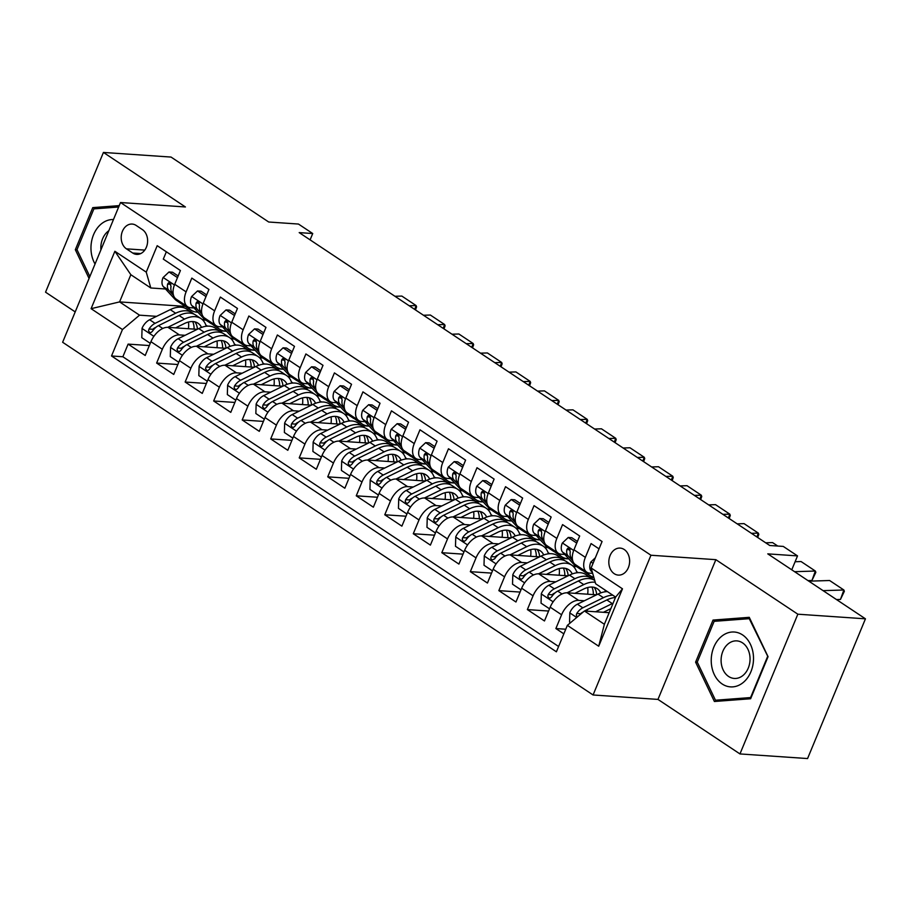 <?xml version="1.0" encoding="UTF-8"?>
<svg xmlns="http://www.w3.org/2000/svg" width="911" height="911" viewBox="0 0 911 911"><rect width="100%" height="100%" fill="white"/><g stroke="black" fill="none" stroke-linecap="round" stroke-linejoin="round"><path stroke-width="1.37" d="M624.229 549.515A13.54 10.397 -86.1 0 0 620.14 548.092A13.54 10.397 -86.1 0 0 609.265 558.136A13.54 10.397 -86.1 0 0 614.208 573.679A13.54 10.397 -86.1 0 0 618.296 575.103A13.54 10.397 -86.1 0 0 629.182 565.059A13.54 10.397 -86.1 0 0 624.229 549.515M739.96 753.932L807.567 758.556L865.45 618.82L797.842 614.196L715.852 559.673L650.955 555.243L593.072 694.979L657.97 699.409L739.96 753.932L797.842 614.196M650.955 555.243L120.514 202.527L62.631 342.263L593.072 694.979M120.514 202.527L185.423 206.968L103.433 152.444L45.55 292.18L75.214 311.904M103.433 152.444L171.04 157.068L268.711 222.011L298.455 224.049L312.724 233.535L299.195 232.612L769.738 545.495L783.266 546.418L797.524 555.904L767.779 553.865L865.45 618.82M599.028 548.866L591.08 543.571L585.363 557.361L573.964 549.777A16.922 9.93 123.6 0 0 575.41 564.604L586.821 572.188A16.922 9.93 -56.4 0 1 585.363 557.361M573.964 549.777L579.669 535.987L562.565 524.611L556.849 538.401L545.438 530.817A16.922 9.93 123.6 0 0 546.896 545.643L558.295 553.228A16.922 9.93 -56.4 0 1 556.849 538.401M545.438 530.817L551.155 517.027L534.04 505.651L528.334 519.429L516.924 511.845A16.922 9.93 123.6 0 0 518.37 526.672L529.781 534.267A16.922 9.93 -56.4 0 1 528.334 519.429M516.924 511.845L522.641 498.066L505.525 486.69L499.82 500.469L488.41 492.885A16.922 9.93 123.6 0 0 489.856 507.712L501.266 515.296A16.922 9.93 -56.4 0 1 499.82 500.469M488.41 492.885L494.115 479.095L477.011 467.719L471.294 481.509L459.884 473.925A16.922 9.93 123.6 0 0 461.342 488.751L472.741 496.336A16.922 9.93 -56.4 0 1 471.294 481.509M459.884 473.925L465.601 460.135L448.485 448.759L442.78 462.549L431.37 454.953A16.922 9.93 123.6 0 0 432.816 469.791L444.226 477.375A16.922 9.93 -56.4 0 1 442.78 462.549M431.37 454.953L437.086 441.175L419.971 429.798L414.266 443.577L402.856 435.993A16.922 9.93 123.6 0 0 404.302 450.82L415.712 458.415A16.922 9.93 -56.4 0 1 414.266 443.577M402.856 435.993L408.561 422.214L391.457 410.838L385.74 424.617L374.341 417.033A16.922 9.93 123.6 0 0 375.787 431.86L387.186 439.444A16.922 9.93 -56.4 0 1 385.74 424.617M374.341 417.033L380.046 403.243L362.931 391.867L357.226 405.657L345.816 398.073A16.922 9.93 123.6 0 0 347.262 412.899L358.672 420.483A16.922 9.93 -56.4 0 1 357.226 405.657M345.816 398.073L351.532 384.283L334.417 372.906L328.712 386.697L317.301 379.101A16.922 9.93 123.6 0 0 318.748 393.939L330.158 401.523A16.922 9.93 -56.4 0 1 328.712 386.697M317.301 379.101L323.006 365.322L305.902 353.946L300.186 367.725L288.787 360.141A16.922 9.93 123.6 0 0 290.233 374.968L301.632 382.563A16.922 9.93 -56.4 0 1 300.186 367.725M288.787 360.141L294.492 346.362L277.377 334.986L271.672 348.765L260.261 341.181A16.922 9.93 123.6 0 0 261.708 356.007L273.118 363.591A16.922 9.93 -56.4 0 1 271.672 348.765M260.261 341.181L265.978 327.391L248.862 316.015L243.157 329.805L231.747 322.221A16.922 9.93 123.6 0 0 233.193 337.047L244.603 344.631A16.922 9.93 -56.4 0 1 243.157 329.805M231.747 322.221L237.452 308.43L220.348 297.054L214.632 310.845L203.233 303.249A16.922 9.93 123.6 0 0 204.679 318.087L216.089 325.671A16.922 9.93 -56.4 0 1 214.632 310.845M203.233 303.249L208.938 289.47L191.822 278.094L186.117 291.873A16.922 9.93 123.6 0 0 187.564 306.7A16.922 9.93 123.6 0 0 190.672 307.724L194.02 307.952M197.277 329.326L168.011 327.334A16.922 9.93 123.6 0 0 150.93 341.693L145.225 355.484L128.109 344.107L149.336 345.554M185.104 335.305L179.41 334.918A16.922 9.93 123.6 0 0 162.34 349.277L156.635 363.068L177.85 364.514M156.635 363.068L173.739 374.444L179.456 360.654A16.922 9.93 123.6 0 1 196.525 346.294L225.791 348.298M254.317 367.258L225.04 365.254A16.922 9.93 123.6 0 0 207.97 379.625L202.253 393.404L185.149 382.028L206.376 383.474M282.831 386.218L253.565 384.214A16.922 9.93 123.6 0 0 236.484 398.585L230.779 412.364L213.664 400.988L234.89 402.446M311.346 405.179L282.08 403.186A16.922 9.93 123.6 0 0 265.01 417.545L259.293 431.336L242.189 419.96L263.404 421.406M339.871 424.15L310.594 422.146A16.922 9.93 123.6 0 0 293.524 436.506L287.808 450.296L270.704 438.92L291.919 440.366M368.386 443.11L339.12 441.106A16.922 9.93 123.6 0 0 322.038 455.477L316.333 469.256L299.218 457.88L320.444 459.338M396.9 462.071L367.634 460.066A16.922 9.93 123.6 0 0 350.553 474.437L344.848 488.228L327.732 476.84L348.959 478.298M425.426 481.031L396.148 479.038A16.922 9.93 123.6 0 0 379.078 493.398L373.362 507.188L356.258 495.812L377.473 497.258M453.94 500.002L424.674 497.998A16.922 9.93 123.6 0 0 407.593 512.369L401.888 526.148L384.772 514.772L405.999 516.218M482.454 518.963L453.188 516.958A16.922 9.93 123.6 0 0 436.107 531.329L430.402 545.108L413.287 533.732L434.513 535.19M510.98 537.923L481.703 535.919A16.922 9.93 123.6 0 0 464.633 550.29L458.916 564.08L441.812 552.692L463.027 554.15M539.494 556.883L510.217 554.89A16.922 9.93 123.6 0 0 493.147 569.25L487.442 583.04L470.327 571.664L491.553 573.11M568.009 575.854L538.743 573.85A16.922 9.93 123.6 0 0 521.661 588.221L515.956 602L498.841 590.624L520.067 592.07M596.534 594.815L567.257 592.81A16.922 9.93 123.6 0 0 550.187 607.182L544.471 620.96L527.367 609.584L548.581 611.042M586.821 572.188A16.922 9.93 -56.4 0 0 589.929 573.201L592.685 573.395M558.295 553.228A16.922 9.93 -56.4 0 0 561.415 554.241L564.752 554.469M529.781 534.267A16.922 9.93 -56.4 0 0 532.889 535.281L536.226 535.509M501.266 515.296A16.922 9.93 -56.4 0 0 504.375 516.321L507.712 516.548M472.741 496.336A16.922 9.93 -56.4 0 0 475.861 497.349L479.197 497.577M444.226 477.375A16.922 9.93 -56.4 0 0 447.335 478.389L450.672 478.617M415.712 458.415A16.922 9.93 -56.4 0 0 418.821 459.429L422.157 459.656M387.186 439.444A16.922 9.93 -56.4 0 0 390.307 440.469L393.643 440.696M358.672 420.483A16.922 9.93 -56.4 0 0 361.781 421.497L365.129 421.725M330.158 401.523A16.922 9.93 -56.4 0 0 333.267 402.537L336.603 402.764M301.632 382.563A16.922 9.93 -56.4 0 0 304.752 383.577L308.089 383.804M273.118 363.591A16.922 9.93 -56.4 0 0 276.227 364.616L279.575 364.844M244.603 344.631A16.922 9.93 -56.4 0 0 247.712 345.645L251.049 345.873M216.089 325.671A16.922 9.93 -56.4 0 0 219.198 326.685L222.535 326.912M126.424 248.84L132.699 253.019A13.118 10.067 -86.1 0 0 136.661 254.397A13.118 10.067 -86.1 0 0 147.195 244.66A13.118 10.067 -86.1 0 0 142.401 229.606L136.126 225.427A13.118 10.067 -86.1 0 0 132.175 224.06A13.118 10.067 -86.1 0 0 121.63 233.785A13.118 10.067 -86.1 0 0 126.424 248.84L144.781 250.104M609.174 612.693L584.418 610.996L604.38 624.274L615.642 597.081L595.68 583.803L591.125 567.963L602.069 541.521L157.193 245.697L146.238 272.138L150.805 287.978L165.495 288.992M591.125 567.963L622.486 588.825L598.709 646.229L567.348 625.367L556.393 651.798L111.518 355.973L122.461 329.543L91.089 308.681L114.877 251.277L146.238 272.138M584.361 600.782L578.667 600.395L567.257 592.81M593.904 577.62L590.134 577.358M555.847 581.822L550.153 581.434L538.743 573.85M568.817 558.887L561.609 558.397M576.731 543.093L568.259 537.456L562.281 543.115A11.205 6.582 123.6 0 0 562.599 552.134L573.919 564.433A32.363 18.994 123.6 0 0 575.991 566.198L572.848 565.97M527.321 562.861L521.627 562.474L510.217 554.89M540.303 539.927L533.094 539.437M548.217 524.132L539.745 518.496L533.766 524.155A11.205 6.582 123.6 0 0 534.085 533.174L545.404 545.473A32.363 18.994 123.6 0 0 547.465 547.238L544.334 547.01M498.807 543.901L493.113 543.514L481.703 535.919M511.788 520.967L504.58 520.477M519.691 505.161L511.219 499.535L505.241 505.184A11.205 6.582 123.6 0 0 505.559 514.214L516.89 526.512A32.363 18.994 123.6 0 0 518.951 528.278L515.808 528.05M470.292 524.93L464.599 524.542L453.188 516.958M483.263 502.007L476.054 501.505M490.414 509.295L487.294 509.09M441.767 505.969L436.073 505.582L424.674 497.998M454.748 483.035L447.54 482.545M461.888 490.334L458.78 490.118M413.252 487.009L407.559 486.622L396.148 479.038M426.234 464.075L419.026 463.585M433.374 471.374L430.254 471.158M384.738 468.049L379.044 467.65L367.634 460.066M397.708 445.115L390.5 444.625M405.623 429.309L397.15 423.683L391.172 429.332A11.205 6.582 123.6 0 0 391.491 438.362L402.81 450.66A32.363 18.994 123.6 0 0 404.883 452.425L401.74 452.198M356.212 449.077L350.519 448.69L339.12 441.106M369.194 426.154L361.986 425.653M377.108 410.349L368.636 404.712L362.658 410.371A11.205 6.582 123.6 0 0 362.977 419.39L374.296 431.689A32.363 18.994 123.6 0 0 376.357 433.465L373.225 433.226M327.698 430.117L322.004 429.73L310.594 422.146M340.68 407.183L333.472 406.693M348.583 391.388L340.11 385.752L334.132 391.411A11.205 6.582 123.6 0 0 334.451 400.43L345.781 412.729A32.363 18.994 123.6 0 0 347.843 414.494L344.7 414.266M299.184 411.157L293.49 410.77L282.08 403.186M312.154 388.223L304.946 387.733M320.068 372.417L311.596 366.791L305.618 372.451A11.205 6.582 123.6 0 0 305.937 381.47L317.256 393.768A32.363 18.994 123.6 0 0 319.328 395.533L316.185 395.306M270.658 392.197L264.964 391.798L253.565 384.214M283.64 369.262L276.432 368.773M290.78 376.55L287.671 376.345M242.144 373.225L236.45 372.838L225.04 365.254M255.126 350.302L247.917 349.801M262.266 357.59L259.157 357.374M213.629 354.265L207.936 353.878L196.525 346.294M233.751 338.63L230.631 338.414M226.6 331.331L219.392 330.841M128.109 344.107L122.871 356.759L558.591 646.491M578.667 600.395A16.922 9.93 -56.4 0 0 561.586 614.766L555.881 628.544L563.829 633.84M527.367 609.584L533.072 595.805A16.922 9.93 -56.4 0 1 550.153 581.434M498.841 590.624L504.557 576.834A16.922 9.93 -56.4 0 1 521.627 562.474M470.327 571.664L476.032 557.874A16.922 9.93 -56.4 0 1 493.113 543.514M441.812 552.692L447.517 538.913A16.922 9.93 -56.4 0 1 464.599 524.542M413.287 533.732L419.003 519.953A16.922 9.93 -56.4 0 1 436.073 505.582M384.772 514.772L390.489 500.982A16.922 9.93 -56.4 0 1 407.559 486.622M356.258 495.812L361.963 482.021A16.922 9.93 -56.4 0 1 379.044 467.65M327.732 476.84L333.449 463.061A16.922 9.93 -56.4 0 1 350.519 448.69M299.218 457.88L304.934 444.101A16.922 9.93 -56.4 0 1 322.004 429.73M270.704 438.92L276.409 425.13A16.922 9.93 -56.4 0 1 293.49 410.77M242.189 419.96L247.894 406.169A16.922 9.93 -56.4 0 1 264.964 391.798M213.664 400.988L219.38 387.209A16.922 9.93 -56.4 0 1 236.45 372.838M185.149 382.028L190.854 368.249A16.922 9.93 -56.4 0 1 207.936 353.878M166.349 251.789L163.308 259.123L180.424 270.51L174.707 284.289A16.922 9.93 123.6 0 0 176.153 299.115L187.564 306.7M150.805 287.978L130.842 274.712L119.58 301.905L139.542 315.172L122.461 329.543M185.275 306.392L119.58 301.905L91.089 308.681M205.226 319.67L202.117 319.454M156.59 316.345L139.542 315.172M791.761 569.819L797.524 555.904M310.104 239.855L312.724 233.535M122.871 356.759L111.518 355.973M202.584 319.875L205.886 320.103M205.84 325.056L207.48 326.149M555.881 628.544L565.742 629.228M231.098 338.835L234.4 339.063M234.366 344.016L235.995 345.11M259.612 357.795L262.915 358.023M262.88 362.988L264.509 364.07M288.127 376.767L291.429 376.983M291.395 381.948L293.035 383.03M316.652 395.727L319.955 395.955M319.909 400.908L321.549 402.002M345.167 414.687L348.469 414.915M348.435 419.869L350.063 420.962M373.681 433.647L376.983 433.875M376.949 438.84L378.589 439.922M402.206 452.619L405.509 452.835M405.463 457.8L407.103 458.882M430.721 471.579L434.023 471.807M433.989 476.76L435.617 477.854M459.235 490.539L462.537 490.767M462.503 495.732L464.143 496.814M487.761 509.5L491.063 509.727M491.018 514.692L492.657 515.774M516.275 528.471L519.577 528.687M519.543 533.652L521.172 534.746M544.789 547.431L548.092 547.659M548.058 552.613L549.697 553.706M573.315 566.391L576.617 566.619M576.572 571.584L578.212 572.666M605.098 590.544L606.726 591.626M567.348 625.367L584.418 610.996M130.842 274.712L114.877 251.277M622.486 588.825L615.642 597.081M598.709 646.229L604.38 624.274M119.239 205.624L92.763 207.628L75.328 249.705L89.062 278.447M715.852 559.673L657.97 699.409M768.064 656.672L749.263 617.328L713.028 620.072L695.594 662.149L714.395 701.493L750.63 698.748L768.064 656.672M77.071 249.83L75.328 249.705M102.1 208.266L92.763 207.628M697.336 662.274L695.594 662.149M722.366 620.71L713.028 620.072M177.474 277.604L169.002 271.968L163.023 277.627A11.205 6.582 123.6 0 0 163.354 286.658L174.673 298.956A32.363 18.994 123.6 0 0 176.734 300.721L182.154 304.32A32.363 18.994 123.6 0 0 183.965 305.299M394.964 296.28L401.842 296.075L416.099 305.549L416.589 306.848L415.473 309.934M186.983 306.312L188.93 308.43A32.363 18.994 123.6 0 0 190.991 310.195A32.363 18.994 123.6 0 0 197.915 312.177M414.71 309.41L416.099 305.549L409.221 305.766M178.157 275.965L172.521 272.218L169.002 271.968M178.135 300.436L180.093 302.554A32.363 18.994 123.6 0 0 182.154 304.32M190.991 310.195L185.582 306.597A32.363 18.994 -56.4 0 1 183.51 304.832L181.562 302.714M173.124 293.547L172.19 292.533A11.205 6.582 -56.4 0 1 171.029 286.361L169.753 282.831L168.524 282.797L167.601 284.084A11.205 6.582 123.6 0 0 168.763 290.256L173.523 295.426M175.641 327.846L184.261 323.61A26.863 15.76 -56.4 0 1 197.972 323.2A26.863 15.76 -56.4 0 1 201.513 327.425M167.806 327.322L184.5 319.123A32.363 18.994 -56.4 0 1 201.024 318.622A32.363 18.994 -56.4 0 1 206.228 326.252M150.258 343.322L141.786 337.685L142.07 328.233A11.205 6.582 -56.4 0 1 149.643 319.75L170.243 309.638A32.363 18.994 -56.4 0 1 186.755 309.136L192.175 312.746A32.363 18.994 123.6 0 0 175.664 313.236L155.052 323.359A11.205 6.582 123.6 0 0 148.994 329.03L148.539 330.67L149.632 332.515L150.964 332.561L152.41 331.308A11.205 6.582 -56.4 0 1 158.48 325.637L179.08 315.513A32.363 18.994 -56.4 0 1 195.603 315.024L201.024 318.622M188.463 322.05A26.863 15.76 -56.4 0 1 188.418 328.723M193.781 314.044A32.363 18.994 123.6 0 0 192.175 312.746M197.448 329.247A26.863 15.76 123.6 0 0 194.943 321.879M192.688 321.572A26.863 15.76 -56.4 0 1 194.1 329.11M148.994 329.03L152.877 329.292A5.705 3.348 -56.4 0 1 154.813 327.846L155.94 327.3M113.465 219.54A27.501 21.112 -86.1 0 0 93.571 234.674A27.501 21.112 -86.1 0 0 95.04 264.019M108.842 230.711A18.824 14.451 -86.1 0 0 100.905 249.865M89.847 276.557L76.991 249.66L93.89 208.881L118.658 207.013M721.398 636.504A27.501 21.112 -86.1 0 0 714.292 674.55A27.501 21.112 -86.1 0 0 743.342 682.396A27.501 21.112 -86.1 0 0 750.448 644.35A27.501 21.112 -86.1 0 0 721.398 636.504M728.06 643.963A18.824 14.451 -86.1 0 0 721.466 664.586A18.824 14.451 -86.1 0 0 734.289 678.444A18.824 14.451 -86.1 0 0 743.08 675.381A18.824 14.451 -86.1 0 0 749.673 654.747A18.824 14.451 -86.1 0 0 736.851 640.888A18.824 14.451 -86.1 0 0 728.06 643.963M767.483 656.797L750.584 697.564L715.477 700.229L697.257 662.103L714.144 621.336L749.263 618.671L767.996 656.831M723.733 700.787L715.477 700.229M749.924 618.717L749.263 618.671M206 296.565L197.528 290.939L191.549 296.587A11.205 6.582 123.6 0 0 191.868 305.618L203.187 317.916A32.363 18.994 123.6 0 0 205.248 319.681L210.669 323.28A32.363 18.994 123.6 0 0 212.491 324.259M423.478 315.252L430.356 315.035L444.614 324.51L445.103 325.808L443.999 328.894M215.497 325.284L217.444 327.391A32.363 18.994 123.6 0 0 219.517 329.167A32.363 18.994 123.6 0 0 226.429 331.149M443.224 328.381L444.614 324.51L437.735 324.726M206.683 294.925L201.035 291.178L197.528 290.939M206.66 319.397L208.608 321.515A32.363 18.994 123.6 0 0 210.669 323.28M219.517 329.167L214.096 325.557A32.363 18.994 -56.4 0 1 212.024 323.792L210.077 321.674M201.638 312.507L200.705 311.494A11.205 6.582 -56.4 0 1 199.543 305.322L198.279 301.792L197.038 301.757L196.127 303.056A11.205 6.582 123.6 0 0 197.288 309.216L202.048 314.386M234.514 315.536L226.042 309.899L220.063 315.559A11.205 6.582 123.6 0 0 220.382 324.578L231.701 336.876A32.363 18.994 123.6 0 0 233.774 338.641L239.194 342.251A32.363 18.994 123.6 0 0 241.005 343.231M451.993 334.212L458.871 333.995L473.139 343.481L473.629 344.779L472.513 347.854M244.011 344.244L245.97 346.362A32.363 18.994 123.6 0 0 248.031 348.127A32.363 18.994 123.6 0 0 254.943 350.109M471.739 347.342L473.139 343.481L466.25 343.698M235.197 313.885L229.561 310.139L226.042 309.899M235.175 338.368L237.122 340.475A32.363 18.994 123.6 0 0 239.194 342.251M248.031 348.127L242.611 344.529A32.363 18.994 -56.4 0 1 240.55 342.752L238.602 340.634M230.164 331.479L229.23 330.454A11.205 6.582 -56.4 0 1 228.069 324.293L226.793 320.763L225.564 320.718L224.641 322.016A11.205 6.582 123.6 0 0 225.803 328.176L230.563 333.346M263.028 334.496L254.556 328.86L248.578 334.519A11.205 6.582 123.6 0 0 248.897 343.538L260.227 355.837A32.363 18.994 123.6 0 0 262.288 357.613L267.709 361.211A32.363 18.994 123.6 0 0 269.519 362.191M480.518 353.172L487.396 352.956L501.654 362.441L502.143 363.74L501.027 366.814M272.537 363.204L274.484 365.322A32.363 18.994 123.6 0 0 276.545 367.087A32.363 18.994 123.6 0 0 283.458 369.069M500.253 366.302L501.654 362.441L494.775 362.658M263.712 332.857L258.075 329.099L254.556 328.86M263.689 357.328L265.648 359.446A32.363 18.994 123.6 0 0 267.709 361.211M276.545 367.087L271.125 363.489A32.363 18.994 -56.4 0 1 269.064 361.724L267.117 359.606M258.678 350.439L257.745 349.425A11.205 6.582 -56.4 0 1 256.583 343.253L255.308 339.723L254.078 339.689L253.156 340.976A11.205 6.582 123.6 0 0 254.317 347.148L259.077 352.318M291.554 353.457L283.082 347.82L277.103 353.479A11.205 6.582 123.6 0 0 277.422 362.51L288.741 374.808A32.363 18.994 123.6 0 0 290.803 376.573L296.223 380.172A32.363 18.994 123.6 0 0 298.045 381.151M509.033 372.144L515.911 371.927L530.168 381.402L530.657 382.7L529.553 385.786M301.051 382.164L302.999 384.283A32.363 18.994 123.6 0 0 305.071 386.048A32.363 18.994 123.6 0 0 311.983 388.029M528.779 385.262L530.168 381.402L523.29 381.618M292.237 351.817L286.589 348.07L283.082 347.82M292.215 376.289L294.162 378.407A32.363 18.994 123.6 0 0 296.223 380.172M305.071 386.048L299.651 382.449A32.363 18.994 -56.4 0 1 297.578 380.684L295.631 378.566M287.193 369.399L286.259 368.386A11.205 6.582 -56.4 0 1 285.097 362.214L283.833 358.683L282.592 358.649L281.681 359.936A11.205 6.582 123.6 0 0 282.843 366.108L287.591 371.278M204.155 346.818L212.787 342.582A26.863 15.76 -56.4 0 1 226.497 342.16A26.863 15.76 -56.4 0 1 230.039 346.385M196.32 346.282L213.015 338.083A32.363 18.994 -56.4 0 1 229.538 337.582A32.363 18.994 -56.4 0 1 234.742 345.223M178.772 362.282L170.3 356.645L170.585 347.205A11.205 6.582 -56.4 0 1 178.157 338.721L198.757 328.598A32.363 18.994 -56.4 0 1 215.281 328.108L220.701 331.706A32.363 18.994 123.6 0 0 204.178 332.208L183.578 342.32A11.205 6.582 123.6 0 0 177.508 347.991L177.053 349.642L178.157 351.487L179.49 351.532L180.936 350.268A11.205 6.582 -56.4 0 1 186.994 344.597L207.606 334.485A32.363 18.994 -56.4 0 1 224.117 333.984L229.538 337.582M216.977 341.01A26.863 15.76 -56.4 0 1 216.932 347.683M222.307 333.005A32.363 18.994 123.6 0 0 220.701 331.706M225.974 348.207A26.863 15.76 123.6 0 0 223.468 340.839M221.202 340.532A26.863 15.76 -56.4 0 1 222.614 348.07M177.508 347.991L181.403 348.264A5.705 3.348 -56.4 0 1 183.339 346.818L184.466 346.26M232.669 365.778L241.301 361.542A26.863 15.76 -56.4 0 1 255.012 361.132A26.863 15.76 -56.4 0 1 258.553 365.345M224.835 365.243L241.54 357.044A32.363 18.994 -56.4 0 1 258.052 356.554A32.363 18.994 -56.4 0 1 263.256 364.184M207.298 381.242L198.826 375.617L199.099 366.165A11.205 6.582 -56.4 0 1 206.672 357.681L227.283 347.569A32.363 18.994 -56.4 0 1 243.795 347.068L249.215 350.667A32.363 18.994 123.6 0 0 232.692 351.168L212.092 361.28A11.205 6.582 123.6 0 0 206.023 366.951L205.579 368.602L206.672 370.447L208.004 370.492L209.45 369.228A11.205 6.582 -56.4 0 1 215.508 363.557L236.12 353.445A32.363 18.994 -56.4 0 1 252.632 352.944L258.052 356.554M245.492 359.97A26.863 15.76 -56.4 0 1 245.446 366.655M250.821 351.965A32.363 18.994 123.6 0 0 249.215 350.667M254.488 367.167A26.863 15.76 123.6 0 0 251.983 359.811M249.716 359.492A26.863 15.76 -56.4 0 1 251.129 367.042M206.023 366.951L209.917 367.224A5.705 3.348 -56.4 0 1 211.853 365.778L212.98 365.22M261.195 384.738L269.815 380.502A26.863 15.76 -56.4 0 1 283.526 380.092A26.863 15.76 -56.4 0 1 287.067 384.317M253.36 384.203L270.055 376.004A32.363 18.994 -56.4 0 1 286.578 375.514A32.363 18.994 -56.4 0 1 291.782 383.144M235.812 400.214L227.34 394.577L227.625 385.125A11.205 6.582 -56.4 0 1 235.186 376.642L255.797 366.529A32.363 18.994 -56.4 0 1 272.309 366.028L277.73 369.638A32.363 18.994 123.6 0 0 261.218 370.128L240.606 380.251A11.205 6.582 123.6 0 0 234.548 385.922L234.093 387.562L235.186 389.407L236.518 389.452L237.965 388.2A11.205 6.582 -56.4 0 1 244.034 382.518L264.634 372.405A32.363 18.994 -56.4 0 1 281.157 371.904L286.578 375.514M274.017 378.93A26.863 15.76 -56.4 0 1 273.972 385.615M279.335 370.925A32.363 18.994 123.6 0 0 277.73 369.638M283.002 386.127A26.863 15.76 123.6 0 0 280.497 378.771M278.242 378.452A26.863 15.76 -56.4 0 1 279.654 386.002M234.548 385.922L238.431 386.184A5.705 3.348 -56.4 0 1 240.367 384.738L241.495 384.191M289.709 403.698L298.341 399.462A26.863 15.76 -56.4 0 1 312.052 399.052A26.863 15.76 -56.4 0 1 315.582 403.277M281.875 403.174L298.569 394.975A32.363 18.994 -56.4 0 1 315.092 394.474A32.363 18.994 -56.4 0 1 320.296 402.104M264.327 419.174L255.854 413.537L256.139 404.085A11.205 6.582 -56.4 0 1 263.712 395.602L284.312 385.49A32.363 18.994 -56.4 0 1 300.835 384.989L306.255 388.598A32.363 18.994 123.6 0 0 289.732 389.099L269.132 399.212A11.205 6.582 123.6 0 0 263.063 404.883L262.607 406.522L263.712 408.367L265.044 408.413L266.479 407.16A11.205 6.582 -56.4 0 1 272.548 401.489L293.16 391.366A32.363 18.994 -56.4 0 1 309.672 390.876L315.092 394.474M302.532 397.902A26.863 15.76 -56.4 0 1 302.486 404.575M307.861 389.897A32.363 18.994 123.6 0 0 306.255 388.598M311.528 405.099A26.863 15.76 123.6 0 0 309.023 397.731M306.756 397.424A26.863 15.76 -56.4 0 1 308.169 404.962M263.063 404.883L266.957 405.144A5.705 3.348 -56.4 0 1 268.893 403.698L270.02 403.152M537.547 391.104L544.425 390.887L558.694 400.362L559.183 401.671L558.067 404.746M329.566 401.136L331.524 403.243A32.363 18.994 123.6 0 0 333.585 405.019A32.363 18.994 123.6 0 0 340.498 407.001M557.293 404.233L558.694 400.362L551.804 400.578M320.752 370.777L315.115 367.031L311.596 366.791M320.729 395.249L322.676 397.367A32.363 18.994 123.6 0 0 324.749 399.132A32.363 18.994 123.6 0 0 326.559 400.123M333.585 405.019L328.165 401.409A32.363 18.994 -56.4 0 1 326.104 399.644L324.157 397.526M315.718 388.359L314.773 387.346A11.205 6.582 -56.4 0 1 313.623 381.174L312.348 377.644L311.118 377.61L310.195 378.908A11.205 6.582 123.6 0 0 311.357 385.068L316.117 390.238M318.224 422.67L326.855 418.434A26.863 15.76 -56.4 0 1 340.566 418.012A26.863 15.76 -56.4 0 1 344.107 422.237M310.389 422.135L327.095 413.936A32.363 18.994 -56.4 0 1 343.606 413.435A32.363 18.994 -56.4 0 1 348.811 421.076M292.852 438.134L284.38 432.497L284.653 423.057A11.205 6.582 -56.4 0 1 292.226 414.573L312.837 404.45A32.363 18.994 -56.4 0 1 329.349 403.96L334.77 407.559A32.363 18.994 123.6 0 0 318.246 408.06L297.646 418.172A11.205 6.582 123.6 0 0 291.577 423.843L291.121 425.494L292.226 427.339L293.558 427.384L295.005 426.12A11.205 6.582 -56.4 0 1 301.063 420.449L321.674 410.337A32.363 18.994 -56.4 0 1 338.186 409.836L343.606 413.435M331.046 416.862A26.863 15.76 -56.4 0 1 331 423.535M336.375 408.857A32.363 18.994 123.6 0 0 334.77 407.559M340.042 424.059A26.863 15.76 123.6 0 0 337.537 416.703M335.271 416.384A26.863 15.76 -56.4 0 1 336.683 423.922M291.577 423.843L295.471 424.116A5.705 3.348 -56.4 0 1 297.407 422.67L298.535 422.112M566.073 410.064L572.951 409.848L587.208 419.333L587.697 420.631L586.582 423.706M358.091 420.096L360.039 422.214A32.363 18.994 123.6 0 0 362.1 423.979A32.363 18.994 123.6 0 0 369.012 425.961M585.807 423.194L587.208 419.333L580.33 419.55M349.266 389.737L343.629 385.991L340.11 385.752M349.243 414.22L351.202 416.327A32.363 18.994 123.6 0 0 353.263 418.103A32.363 18.994 123.6 0 0 355.074 419.083M362.1 423.979L356.679 420.381A32.363 18.994 -56.4 0 1 354.618 418.604L352.671 416.486M344.233 407.331L343.299 406.306A11.205 6.582 -56.4 0 1 342.137 400.145L340.862 396.615L339.632 396.57L338.71 397.868A11.205 6.582 123.6 0 0 339.871 404.04L344.631 409.198M346.738 441.63L355.37 437.394A26.863 15.76 -56.4 0 1 369.08 436.984A26.863 15.76 -56.4 0 1 372.622 441.197M338.915 441.095L355.609 432.896A32.363 18.994 -56.4 0 1 372.132 432.406A32.363 18.994 -56.4 0 1 377.336 440.036M321.367 457.094L312.894 451.469L313.168 442.017A11.205 6.582 -56.4 0 1 320.74 433.534L341.352 423.421A32.363 18.994 -56.4 0 1 357.864 422.92L363.284 426.519A32.363 18.994 123.6 0 0 346.772 427.02L326.161 437.132A11.205 6.582 123.6 0 0 320.103 442.814L319.647 444.454L320.74 446.299L322.073 446.344L323.519 445.08A11.205 6.582 -56.4 0 1 329.588 439.409L350.188 429.297A32.363 18.994 -56.4 0 1 366.712 428.796L372.132 432.406M359.572 435.822A26.863 15.76 -56.4 0 1 359.526 442.507M364.89 427.817A32.363 18.994 123.6 0 0 363.284 426.519M368.556 443.019A26.863 15.76 123.6 0 0 366.051 435.663M363.796 435.344A26.863 15.76 -56.4 0 1 365.209 442.894M320.103 442.814L323.986 443.076A5.705 3.348 -56.4 0 1 325.922 441.63L327.049 441.072M594.587 429.024L601.465 428.808L615.722 438.293L616.212 439.592L615.107 442.666M386.606 439.056L388.553 441.175A32.363 18.994 123.6 0 0 390.625 442.94A32.363 18.994 123.6 0 0 397.538 444.921M614.333 442.154L615.722 438.293L608.844 438.51M377.78 408.709L372.144 404.951L368.636 404.712M377.769 433.18L379.716 435.299A32.363 18.994 123.6 0 0 381.777 437.064A32.363 18.994 123.6 0 0 383.599 438.043M390.625 442.94L385.205 439.341A32.363 18.994 -56.4 0 1 383.132 437.576L381.185 435.458M372.747 426.291L371.813 425.278A11.205 6.582 -56.4 0 1 370.652 419.106L369.388 415.575L368.146 415.541L367.235 416.828A11.205 6.582 123.6 0 0 368.397 423L373.146 428.17M375.264 460.59L383.895 456.354A26.863 15.76 -56.4 0 1 397.595 455.944A26.863 15.76 -56.4 0 1 401.136 460.169M367.429 460.055L384.123 451.867A32.363 18.994 -56.4 0 1 400.646 451.366A32.363 18.994 -56.4 0 1 405.85 458.996M349.881 476.066L341.409 470.429L341.693 460.977A11.205 6.582 -56.4 0 1 349.266 452.494L369.866 442.382A32.363 18.994 -56.4 0 1 386.389 441.881L391.81 445.49A32.363 18.994 123.6 0 0 375.286 445.98L354.686 456.104A11.205 6.582 123.6 0 0 348.617 461.775L348.161 463.414L349.266 465.259L350.598 465.305L352.033 464.052A11.205 6.582 -56.4 0 1 358.103 458.37L378.714 448.258A32.363 18.994 -56.4 0 1 395.226 447.756L400.646 451.366M388.086 454.783A26.863 15.76 -56.4 0 1 388.04 461.467M393.415 446.777A32.363 18.994 123.6 0 0 391.81 445.49M397.082 461.991A26.863 15.76 123.6 0 0 394.565 454.623M392.311 454.316A26.863 15.76 -56.4 0 1 393.723 461.854M348.617 461.775L352.511 462.036A5.705 3.348 -56.4 0 1 354.447 460.59L355.563 460.044M623.101 447.996L629.979 447.779L644.248 457.254L644.737 458.552L643.621 461.638M415.12 458.017L417.067 460.135A32.363 18.994 123.6 0 0 419.14 461.9A32.363 18.994 123.6 0 0 426.052 463.881M642.847 461.114L644.248 457.254L637.358 457.47M406.306 427.669L400.669 423.922L397.15 423.683M406.283 452.141L408.23 454.259A32.363 18.994 123.6 0 0 410.303 456.024A32.363 18.994 123.6 0 0 412.114 457.003M419.14 461.9L413.719 458.301A32.363 18.994 -56.4 0 1 411.658 456.536L409.711 454.418M401.273 445.251L400.328 444.238A11.205 6.582 -56.4 0 1 399.166 438.066L397.902 434.536L396.672 434.501L395.75 435.788A11.205 6.582 123.6 0 0 396.911 441.96L401.671 447.13M403.778 479.55L412.41 475.314A26.863 15.76 -56.4 0 1 426.12 474.904A26.863 15.76 -56.4 0 1 429.662 479.129M395.943 479.027L412.649 470.828A32.363 18.994 -56.4 0 1 429.161 470.327A32.363 18.994 -56.4 0 1 434.365 477.956M378.407 495.026L369.934 489.389L370.208 479.938A11.205 6.582 -56.4 0 1 377.78 471.454L398.392 461.342A32.363 18.994 -56.4 0 1 414.904 460.841L420.324 464.451A32.363 18.994 123.6 0 0 403.801 464.952L383.201 475.064A11.205 6.582 123.6 0 0 377.131 480.735L376.676 482.386L377.78 484.219L379.113 484.265L380.559 483.012A11.205 6.582 -56.4 0 1 386.617 477.341L407.228 467.218A32.363 18.994 -56.4 0 1 423.74 466.728L429.161 470.327M416.6 473.754A26.863 15.76 -56.4 0 1 416.555 480.427M421.93 465.749A32.363 18.994 123.6 0 0 420.324 464.451M425.596 480.951A26.863 15.76 123.6 0 0 423.091 473.583M420.825 473.276A26.863 15.76 -56.4 0 1 422.237 480.814M377.131 480.735L381.026 480.997A5.705 3.348 -56.4 0 1 382.962 479.562L384.089 479.004M434.137 448.28L425.665 442.644L419.686 448.303A11.205 6.582 123.6 0 0 420.005 457.322L431.336 469.62A32.363 18.994 123.6 0 0 433.397 471.386L438.817 474.995A32.363 18.994 123.6 0 0 440.628 475.975M651.627 466.956L658.505 466.739L672.762 476.225L673.252 477.523L672.136 480.598M443.646 476.988L445.593 479.095A32.363 18.994 123.6 0 0 447.654 480.871A32.363 18.994 123.6 0 0 454.566 482.853M671.361 480.086L672.762 476.225L665.884 476.43M434.82 446.629L429.183 442.883L425.665 442.644M434.798 471.101L436.745 473.219A32.363 18.994 123.6 0 0 438.817 474.995M447.654 480.871L442.234 477.262A32.363 18.994 -56.4 0 1 440.172 475.496L438.225 473.378M429.787 464.211L428.853 463.198A11.205 6.582 -56.4 0 1 427.692 457.037L426.416 453.496L425.186 453.462L424.264 454.76A11.205 6.582 123.6 0 0 425.426 460.92L430.186 466.09M432.292 498.522L440.924 494.286A26.863 15.76 -56.4 0 1 454.635 493.864A26.863 15.76 -56.4 0 1 458.176 498.089M424.469 497.987L441.163 489.788A32.363 18.994 -56.4 0 1 457.686 489.287A32.363 18.994 -56.4 0 1 462.89 496.928M406.921 513.986L398.449 508.349L398.722 498.909A11.205 6.582 -56.4 0 1 406.295 490.425L426.906 480.302A32.363 18.994 -56.4 0 1 443.418 479.812L448.838 483.411A32.363 18.994 123.6 0 0 432.326 483.912L411.715 494.024A11.205 6.582 123.6 0 0 405.657 499.695L405.201 501.346L406.295 503.191L407.627 503.236L409.073 501.972A11.205 6.582 -56.4 0 1 415.143 496.301L435.743 486.189A32.363 18.994 -56.4 0 1 452.266 485.688L457.686 489.287M445.126 492.714A26.863 15.76 -56.4 0 1 445.08 499.387M450.444 484.709A32.363 18.994 123.6 0 0 448.838 483.411M454.111 499.911A26.863 15.76 123.6 0 0 451.605 492.555M449.351 492.236A26.863 15.76 -56.4 0 1 450.763 499.786M405.657 499.695L409.54 499.968A5.705 3.348 -56.4 0 1 411.476 498.522L412.603 497.964M462.663 467.241L454.19 461.604L448.212 467.263A11.205 6.582 123.6 0 0 448.531 476.282L459.85 488.581A32.363 18.994 123.6 0 0 461.911 490.346L467.332 493.956A32.363 18.994 123.6 0 0 469.154 494.935M680.141 485.916L687.019 485.7L701.276 495.185L701.766 496.484L700.661 499.558M472.16 495.948L474.107 498.066A32.363 18.994 123.6 0 0 476.18 499.832A32.363 18.994 123.6 0 0 483.092 501.813M699.887 499.046L701.276 495.185L694.398 495.402M463.335 465.589L457.698 461.843L454.19 461.604M463.323 490.072L465.27 492.191A32.363 18.994 123.6 0 0 467.332 493.956M476.18 499.832L470.759 496.233A32.363 18.994 -56.4 0 1 468.687 494.457L466.739 492.35M458.301 483.183L457.368 482.158A11.205 6.582 -56.4 0 1 456.206 475.997L454.931 472.467L453.701 472.422L452.79 473.72A11.205 6.582 123.6 0 0 453.951 479.892L458.7 485.051M460.818 517.482L469.438 513.246A26.863 15.76 -56.4 0 1 483.149 512.836A26.863 15.76 -56.4 0 1 486.69 517.049M452.983 516.947L469.677 508.748A32.363 18.994 -56.4 0 1 486.201 508.258A32.363 18.994 -56.4 0 1 491.405 515.888M435.435 532.946L426.963 527.321L427.248 517.869A11.205 6.582 -56.4 0 1 434.82 509.386L455.42 499.274A32.363 18.994 -56.4 0 1 471.944 498.772L477.353 502.371A32.363 18.994 123.6 0 0 460.841 502.872L440.241 512.984A11.205 6.582 123.6 0 0 434.171 518.666L433.716 520.306L434.809 522.151L436.153 522.197L437.587 520.933A11.205 6.582 -56.4 0 1 443.657 515.262L464.268 505.149A32.363 18.994 -56.4 0 1 480.78 504.648L486.201 508.258M473.64 511.675A26.863 15.76 -56.4 0 1 473.595 518.359M478.97 503.669A32.363 18.994 123.6 0 0 477.353 502.371M482.636 518.871A26.863 15.76 123.6 0 0 480.12 511.515M477.865 511.196A26.863 15.76 -56.4 0 1 479.277 518.746M434.171 518.666L438.066 518.928A5.705 3.348 -56.4 0 1 440.002 517.482L441.118 516.936M491.177 486.201L482.705 480.564L476.726 486.223A11.205 6.582 123.6 0 0 477.045 495.242L488.364 507.541A32.363 18.994 123.6 0 0 490.437 509.317L495.857 512.916A32.363 18.994 123.6 0 0 497.668 513.895M708.656 504.876L715.534 504.66L729.802 514.146L730.292 515.444L729.176 518.518M500.674 514.909L502.621 517.027A32.363 18.994 123.6 0 0 504.694 518.792A32.363 18.994 123.6 0 0 511.606 520.773M728.401 518.006L729.802 514.146L722.913 514.362M491.86 484.561L486.223 480.803L482.705 480.564M491.838 509.033L493.785 511.151A32.363 18.994 123.6 0 0 495.857 512.916M504.694 518.792L499.274 515.193A32.363 18.994 -56.4 0 1 497.212 513.428L495.265 511.31M486.827 502.143L485.882 501.13A11.205 6.582 -56.4 0 1 484.72 494.958L483.456 491.428L482.215 491.393L481.304 492.68A11.205 6.582 123.6 0 0 482.466 498.852L487.226 504.022M489.332 536.442L497.964 532.206A26.863 15.76 -56.4 0 1 511.675 531.796A26.863 15.76 -56.4 0 1 515.216 536.021M481.498 535.907L498.203 527.72A32.363 18.994 -56.4 0 1 514.715 527.218A32.363 18.994 -56.4 0 1 519.919 534.848M463.961 551.918L455.489 546.281L455.762 536.83A11.205 6.582 -56.4 0 1 463.335 528.346L483.946 518.234A32.363 18.994 -56.4 0 1 500.458 517.733L505.878 521.343A32.363 18.994 123.6 0 0 489.355 521.832L468.755 531.956A11.205 6.582 123.6 0 0 462.686 537.627L462.23 539.266L463.335 541.111L464.667 541.157L466.113 539.904A11.205 6.582 -56.4 0 1 472.171 534.222L492.783 524.11A32.363 18.994 -56.4 0 1 509.295 523.609L514.715 527.218M502.155 530.646A26.863 15.76 -56.4 0 1 502.109 537.319M507.484 522.629A32.363 18.994 123.6 0 0 505.878 521.343M511.151 537.843A26.863 15.76 123.6 0 0 508.645 530.475M506.379 530.168A26.863 15.76 -56.4 0 1 507.791 537.706M462.686 537.627L466.58 537.889A5.705 3.348 -56.4 0 1 468.516 536.442L469.643 535.896M737.181 523.848L744.059 523.631L758.316 533.106L758.806 534.404L757.69 537.49M529.2 533.869L531.147 535.987A32.363 18.994 123.6 0 0 533.208 537.763A32.363 18.994 123.6 0 0 540.121 539.733M756.916 536.966L758.316 533.106L751.438 533.322M520.375 503.521L514.738 499.775L511.219 499.535M520.352 527.993L522.299 530.111A32.363 18.994 123.6 0 0 524.372 531.876A32.363 18.994 123.6 0 0 526.182 532.855M533.208 537.763L527.788 534.153A32.363 18.994 -56.4 0 1 525.727 532.388L523.779 530.27M515.341 521.103L514.408 520.09A11.205 6.582 -56.4 0 1 513.246 513.918L511.971 510.388L510.741 510.354L509.818 511.64A11.205 6.582 123.6 0 0 510.98 517.812L515.74 522.982M517.847 555.403L526.478 551.178A26.863 15.76 -56.4 0 1 540.189 550.756A26.863 15.76 -56.4 0 1 543.73 554.981M510.023 554.879L526.717 546.68A32.363 18.994 -56.4 0 1 543.229 546.179A32.363 18.994 -56.4 0 1 548.445 553.808M492.475 570.878L484.003 565.241L484.276 555.79A11.205 6.582 -56.4 0 1 491.849 547.306L512.46 537.194A32.363 18.994 -56.4 0 1 528.972 536.693L534.393 540.303A32.363 18.994 123.6 0 0 517.881 540.804L497.269 550.916A11.205 6.582 123.6 0 0 491.2 556.587L490.756 558.238L491.849 560.083L494.627 558.864A11.205 6.582 -56.4 0 1 500.697 553.193L521.297 543.07A32.363 18.994 -56.4 0 1 537.82 542.58L543.229 546.179M530.68 549.606A26.863 15.76 -56.4 0 1 530.635 556.279M535.998 541.601A32.363 18.994 123.6 0 0 534.393 540.303M539.665 556.803A26.863 15.76 123.6 0 0 537.16 549.435M534.905 549.128A26.863 15.76 -56.4 0 1 536.306 556.667M491.2 556.587L495.094 556.849A5.705 3.348 -56.4 0 1 497.03 555.414L498.158 554.856M546.372 574.374L554.993 570.138A26.863 15.76 -56.4 0 1 568.703 569.728A26.863 15.76 -56.4 0 1 572.245 573.941M538.538 573.839L555.232 565.64A32.363 18.994 -56.4 0 1 571.755 565.139A32.363 18.994 -56.4 0 1 576.959 572.78M520.99 589.838L512.517 584.202L512.802 574.761A11.205 6.582 -56.4 0 1 520.375 566.278L540.975 556.154A32.363 18.994 -56.4 0 1 557.498 555.664L562.907 559.263A32.363 18.994 123.6 0 0 546.395 559.764L525.784 569.876A11.205 6.582 123.6 0 0 519.725 575.547L519.27 577.198L520.363 579.043L521.707 579.089L523.142 577.825A11.205 6.582 -56.4 0 1 529.211 572.154L549.811 562.041A32.363 18.994 -56.4 0 1 566.335 561.54L571.755 565.139M559.195 568.566A26.863 15.76 -56.4 0 1 559.149 575.24M564.513 560.561A32.363 18.994 123.6 0 0 562.907 559.263M568.191 575.763A26.863 15.76 123.6 0 0 565.674 568.407M563.419 568.088A26.863 15.76 -56.4 0 1 564.831 575.638M519.725 575.547L523.62 575.82A5.705 3.348 -56.4 0 1 525.556 574.374L526.672 573.816M574.887 593.334L583.518 589.098A26.863 15.76 -56.4 0 1 597.229 588.688A26.863 15.76 -56.4 0 1 600.77 592.902M567.052 592.799L583.757 584.6A32.363 18.994 -56.4 0 1 595.236 582.254M604.847 589.907A32.363 18.994 -56.4 0 1 605.473 591.74M549.515 608.799L541.043 603.173L541.316 593.721A11.205 6.582 -56.4 0 1 548.889 585.238L569.489 575.126A32.363 18.994 -56.4 0 1 586.012 574.625L591.433 578.223A32.363 18.994 123.6 0 0 574.909 578.724L554.309 588.836A11.205 6.582 123.6 0 0 548.24 594.519L547.784 596.158L548.889 598.003L550.221 598.049L551.667 596.785A11.205 6.582 -56.4 0 1 557.726 591.114L578.337 581.002A32.363 18.994 -56.4 0 1 594.701 580.409M587.709 587.527A26.863 15.76 -56.4 0 1 587.663 594.211M593.038 579.521A32.363 18.994 123.6 0 0 591.433 578.223M596.705 594.724A26.863 15.76 123.6 0 0 594.2 587.367M591.934 587.048A26.863 15.76 -56.4 0 1 593.346 594.598M548.24 594.519L552.134 594.781A5.705 3.348 -56.4 0 1 554.07 593.334L555.198 592.788M765.695 542.808L772.574 542.592L777.778 546.053M557.714 552.84L559.661 554.958A32.363 18.994 123.6 0 0 561.723 556.723A32.363 18.994 123.6 0 0 568.646 558.705M548.889 522.481L543.252 518.735L539.745 518.496M548.877 546.953L550.825 549.071A32.363 18.994 123.6 0 0 552.886 550.848A32.363 18.994 123.6 0 0 554.708 551.827M561.723 556.723L556.314 553.114A32.363 18.994 -56.4 0 1 554.241 551.349L552.294 549.231M543.856 540.064L542.922 539.05A11.205 6.582 -56.4 0 1 541.76 532.889L540.485 529.348L539.255 529.314L538.344 530.612A11.205 6.582 123.6 0 0 539.506 536.773L544.254 541.943M795.109 561.745L801.088 561.552L815.345 571.038L815.846 572.336L811.94 580.489L807.989 580.614M586.228 571.801L588.176 573.919A32.363 18.994 123.6 0 0 590.248 575.684A32.363 18.994 123.6 0 0 593.79 577.244M811.94 580.489L815.345 571.038L794.563 571.687M577.415 541.441L571.778 537.695L568.259 537.456M577.392 565.925L579.339 568.043A32.363 18.994 123.6 0 0 581.4 569.808A32.363 18.994 123.6 0 0 583.222 570.787M590.248 575.684L584.828 572.085A32.363 18.994 -56.4 0 1 582.767 570.309L580.808 568.202M572.381 559.035L571.436 558.01A11.205 6.582 -56.4 0 1 570.275 551.85L569.011 548.32L567.769 548.274L566.858 549.572A11.205 6.582 123.6 0 0 568.02 555.744L572.78 560.903M595.338 557.783L590.795 562.076A11.205 6.582 123.6 0 0 591.114 571.095L592.435 572.529M808.831 581.172L829.614 580.512L843.871 589.998L844.36 591.296L840.454 599.449L836.503 599.575M840.454 599.449L843.871 589.998L823.088 590.647M603.401 612.294L610.86 608.639M595.578 611.759L612.272 603.572A32.363 18.994 -56.4 0 1 613.126 603.162M570.468 622.737L569.557 622.133L569.83 612.682A11.205 6.582 -56.4 0 1 577.403 604.198L598.015 594.086A32.363 18.994 -56.4 0 1 607.409 591.603M584.668 611.019A11.205 6.582 -56.4 0 1 586.251 610.074L606.851 599.962A32.363 18.994 -56.4 0 1 615.46 597.514M612.83 595.213A32.363 18.994 123.6 0 0 603.435 597.684L582.824 607.808A11.205 6.582 123.6 0 0 576.754 613.479L576.31 615.119L577.358 616.941M576.754 613.479L580.649 613.741A5.705 3.348 -56.4 0 1 582.584 612.294L583.279 611.964M179.41 334.918L168.011 327.334M162.34 349.277L150.93 341.693M561.586 614.766L550.187 607.182M533.072 595.805L521.661 588.221M504.557 576.834L493.147 569.25M476.032 557.874L464.633 550.29M447.517 538.913L436.107 531.329M419.003 519.953L407.593 512.369M390.489 500.982L379.078 493.398M361.963 482.021L350.553 474.437M333.449 463.061L322.038 455.477M304.934 444.101L293.524 436.506M276.409 425.13L265.01 417.545M247.894 406.169L236.484 398.585M219.38 387.209L207.97 379.625M190.854 368.249L179.456 360.654M186.117 291.873L174.707 284.289M140.761 253.565L132.699 253.019M174.434 284.972L163.171 277.491M180.093 302.554L174.673 298.956M188.93 308.43L183.51 304.832M168.763 290.256L163.354 286.658M173.079 293.126L172.19 292.533M170.904 284.312L167.601 284.084M142.059 328.472L153.891 336.341M179.08 315.513L184.5 319.123M170.243 309.638L175.664 313.236M158.48 325.637L162.75 328.472M149.643 319.75L155.052 323.359M202.959 303.944L191.697 296.451M208.608 321.515L203.187 317.916M217.444 327.391L212.024 323.792M197.288 309.216L191.868 305.618M201.593 312.086L200.705 311.494M199.418 303.272L196.127 303.056M231.474 322.904L220.211 315.411M237.122 340.475L231.701 336.876M245.97 346.362L240.55 342.752M225.803 328.176L220.382 324.578M230.119 331.046L229.23 330.454M227.932 322.243L224.641 322.016M259.988 341.864L248.726 334.383M265.648 359.446L260.227 355.837M274.484 365.322L269.064 361.724M254.317 347.148L248.897 343.538M258.633 350.018L257.745 349.425M256.446 341.204L253.156 340.976M288.514 360.824L277.251 353.343M294.162 378.407L288.741 374.808M302.999 384.283L297.578 380.684M282.843 366.108L277.422 362.51M287.147 368.978L286.259 368.386M284.972 360.164L281.681 359.936M170.573 347.433L182.405 355.301M207.606 334.485L213.015 338.083M198.757 328.598L204.178 332.208M186.994 344.597L191.276 347.444M178.157 338.721L183.578 342.32M199.088 366.404L210.919 374.262M236.12 353.445L241.54 357.044M227.283 347.569L232.692 351.168M215.508 363.557L219.79 366.404M206.672 357.681L212.092 361.28M227.613 385.364L239.445 393.233M264.634 372.405L270.055 376.004M255.797 366.529L261.218 370.128M244.034 382.518L248.304 385.364M235.186 376.642L240.606 380.251M256.128 404.325L267.959 412.193M293.16 391.366L298.569 394.975M284.312 385.49L289.732 389.099M272.548 401.489L276.83 404.325M263.712 395.602L269.132 399.212M317.028 379.796L305.766 372.303M322.676 397.367L317.256 393.768M331.524 403.243L326.104 399.644M311.357 385.068L305.937 381.47M315.673 387.938L314.773 387.346M313.486 379.124L310.195 378.908M284.642 423.285L296.474 431.154M321.674 410.337L327.095 413.936M312.837 404.45L318.246 408.06M301.063 420.449L305.344 423.296M292.226 414.573L297.646 418.172M345.542 398.756L334.28 391.263M351.202 416.327L345.781 412.729M360.039 422.214L354.618 418.604M339.871 404.04L334.451 400.43M344.187 406.898L343.299 406.306M342.001 398.096L338.71 397.868M313.168 442.256L324.999 450.114M350.188 429.297L355.609 432.896M341.352 423.421L346.772 427.02M329.588 439.409L333.859 442.256M320.74 433.534L326.161 437.132M374.068 417.716L362.806 410.235M379.716 435.299L374.296 431.689M388.553 441.175L383.132 437.576M368.397 423L362.977 419.39M372.701 425.87L371.813 425.278M370.526 417.056L367.235 416.828M341.682 461.217L353.514 469.085M378.714 448.258L384.123 451.867M369.866 442.382L375.286 445.98M358.103 458.37L362.384 461.217M349.266 452.494L354.686 456.104M402.582 436.676L391.32 429.195M408.23 454.259L402.81 450.66M417.067 460.135L411.658 456.536M396.911 441.96L391.491 438.362M401.227 444.83L400.328 444.238M399.041 436.016L395.75 435.788M370.196 480.177L382.028 488.045M407.228 467.218L412.649 470.828M398.392 461.342L403.801 464.952M386.617 477.341L390.899 480.177M377.78 471.454L383.201 475.064M431.097 455.648L419.834 448.155M436.745 473.219L431.336 469.62M445.593 479.095L440.172 475.496M425.426 460.92L420.005 457.322M429.741 463.79L428.853 463.198M427.555 454.976L424.264 454.76M398.722 499.137L410.554 507.006M435.743 486.189L441.163 489.788M426.906 480.302L432.326 483.912M415.143 496.301L419.413 499.148M406.295 490.425L411.715 494.024M459.622 474.608L448.36 467.115M465.27 492.191L459.85 488.581M474.107 498.066L468.687 494.457M453.951 479.892L448.531 476.282M458.256 482.75L457.368 482.158M456.081 473.948L452.79 473.72M427.236 518.108L439.068 525.966M464.268 505.149L469.677 508.748M455.42 499.274L460.841 502.872M443.657 515.262L447.939 518.108M434.82 509.386L440.241 512.984M488.137 493.568L476.874 486.087M493.785 511.151L488.364 507.541M502.621 517.027L497.212 513.428M482.466 498.852L477.045 495.242M486.781 501.722L485.882 501.13M484.595 492.908L481.304 492.68M455.751 537.069L467.582 544.937M492.783 524.11L498.203 527.72M483.946 518.234L489.355 521.832M472.171 534.222L476.453 537.069M463.335 528.346L468.755 531.956M516.651 512.54L505.389 505.047M522.299 530.111L516.89 526.512M531.147 535.987L525.727 532.388M510.98 517.812L505.559 514.214M515.296 520.682L514.408 520.09M513.109 511.868L509.818 511.64M484.276 556.029L496.108 563.898M521.297 543.07L526.717 546.68M512.46 537.194L517.881 540.804M500.697 553.193L504.967 556.029M491.849 547.306L497.269 550.916M512.791 574.989L524.622 582.858M549.811 562.041L555.232 565.64M540.975 556.154L546.395 559.764M529.211 572.154L533.493 575M520.375 566.278L525.784 569.876M541.305 593.961L553.136 601.818M578.337 581.002L583.757 584.6M569.489 575.126L574.909 578.724M557.726 591.114L562.007 593.961M548.889 585.238L554.309 588.836M545.165 531.5L533.914 524.007M550.825 549.071L545.404 545.473M559.661 554.958L554.241 551.349M539.506 536.773L534.085 533.174M543.81 539.642L542.922 539.05M541.635 530.828L538.344 530.612M573.691 550.46L562.429 542.967M579.339 568.043L573.919 564.433M588.176 573.919L582.767 570.309M568.02 555.744L562.599 552.134M572.336 558.602L571.436 558.01M570.149 549.8L566.858 549.572M593.038 563.328L590.943 561.939M592.241 571.846L591.114 571.095M569.83 612.921L576.697 617.487M606.851 599.962L612.272 603.572M598.015 594.086L603.435 597.684M586.251 610.074L587.994 611.247M577.403 604.198L582.824 607.808M319.328 395.533L324.749 399.132M347.843 414.494L353.263 418.103M376.357 433.465L381.777 437.064M404.883 452.425L410.303 456.024M518.951 528.278L524.372 531.876M547.465 547.238L552.886 550.848M575.991 566.198L581.4 569.808"/></g></svg>
